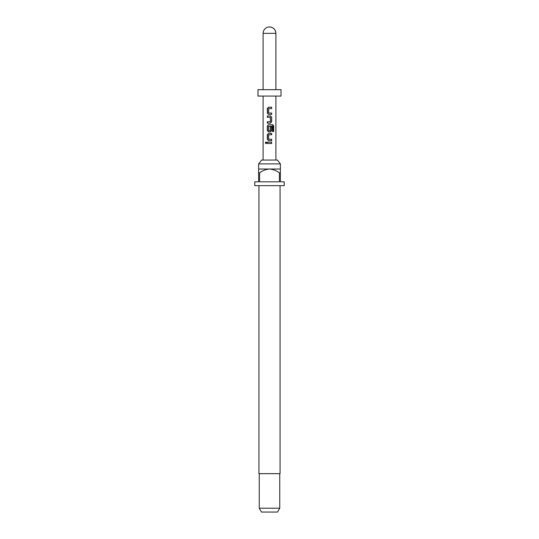 <?xml version="1.0" encoding="UTF-8"?>
<svg xmlns="http://www.w3.org/2000/svg" width="539" height="539" viewBox="0 0 539 539"><rect width="100%" height="100%" fill="white"/><g stroke="black" fill="none" stroke-linecap="round" stroke-linejoin="round"><path stroke-width="0.81" d="M266.151 142.013L265.714 142.815L266.151 143.617M266.677 142.815L265.956 141.979L265.296 142.815L265.956 143.643L266.677 142.815M268.658 133.409L267.56 134.662L267.56 139.365L268.658 140.618M271.44 140.618L271.44 139.278M268.658 124.671L267.56 125.924L267.56 130.627L268.658 131.88M270.342 131.88L271.44 130.627L271.44 126.773M267.56 121.801L267.56 123.148M267.56 115.932L267.56 117.28M268.658 107.2L267.56 108.454L267.56 113.156L268.658 114.409M271.44 114.409L271.44 113.069M267.56 142.141L267.56 143.489M258.619 163.903L261.563 160.063L277.437 160.063L280.381 163.903L258.619 163.903L258.619 172.864L259.582 172.864L259.582 181.825L279.418 181.825L279.418 172.864L280.381 172.864L280.381 181.825L284.221 181.825L284.221 185.665L254.779 185.665L254.779 181.825L258.619 181.825L258.619 172.864M258.942 185.665L258.942 473.653L280.058 473.653L280.058 185.665M279.741 508.21L277.524 512.05L261.476 512.05L259.259 508.21L279.741 508.21L279.741 473.653M280.381 172.864L280.381 169.024L258.619 169.024M269.5 96.07L281.021 96.07L281.021 89.669L257.979 89.669L257.979 96.07L269.5 96.07M269.5 107.2L271.649 107.2L271.649 108.541L268.651 108.635L268.651 112.981L271.649 113.069L271.649 114.409L268.563 114.409L267.351 113.156L267.351 108.454L268.563 107.2L269.5 107.2M269.5 115.932L270.437 115.932L271.649 117.192L271.649 121.895L270.437 123.148L267.351 123.148L267.351 121.801L270.349 121.713L270.349 117.367L267.351 117.28L267.351 115.932L269.5 115.932M269.5 124.671L272.667 124.671L273.691 125.924L273.691 131.57L272.593 131.57L272.512 126.16L268.651 126.254L268.739 130.687L270.349 130.593L270.349 126.773L271.649 126.773L271.649 130.627L270.437 131.88L268.563 131.88L267.351 130.627L267.351 125.924L268.563 124.671L269.5 124.671M269.5 133.409L271.649 133.409L271.649 134.75L268.651 134.838L268.651 139.183L271.649 139.278L271.649 140.618L268.563 140.618L267.351 139.365L267.351 134.662L268.563 133.409L269.5 133.409M269.5 142.141L271.649 142.141L271.649 143.489L267.351 143.489L267.351 142.141L269.5 142.141M275.901 89.669L275.901 33.351C275.523 29.463 273.388 27.327 269.5 26.95A6.401 6.401 0 0 0 263.099 33.351L275.901 33.351A6.401 6.401 0 0 0 269.5 26.95M259.582 172.864C262.54 170.607 265.848 169.327 269.5 169.024C273.179 169.334 276.48 170.614 279.418 172.864M271.44 143.489L271.44 142.141M271.44 108.541L271.44 107.2M270.342 123.148L271.649 121.895M271.44 121.895L271.649 117.192M271.44 117.192L270.342 115.932M273.273 131.57L273.273 125.924L273.691 125.924M273.273 125.924L272.35 124.671M271.44 134.75L271.44 133.409M280.381 169.024L280.381 163.903M275.901 160.063L275.901 96.07M263.099 160.063L263.099 96.07M263.099 89.669L263.099 33.351M259.259 508.21L259.259 473.653"/></g></svg>
